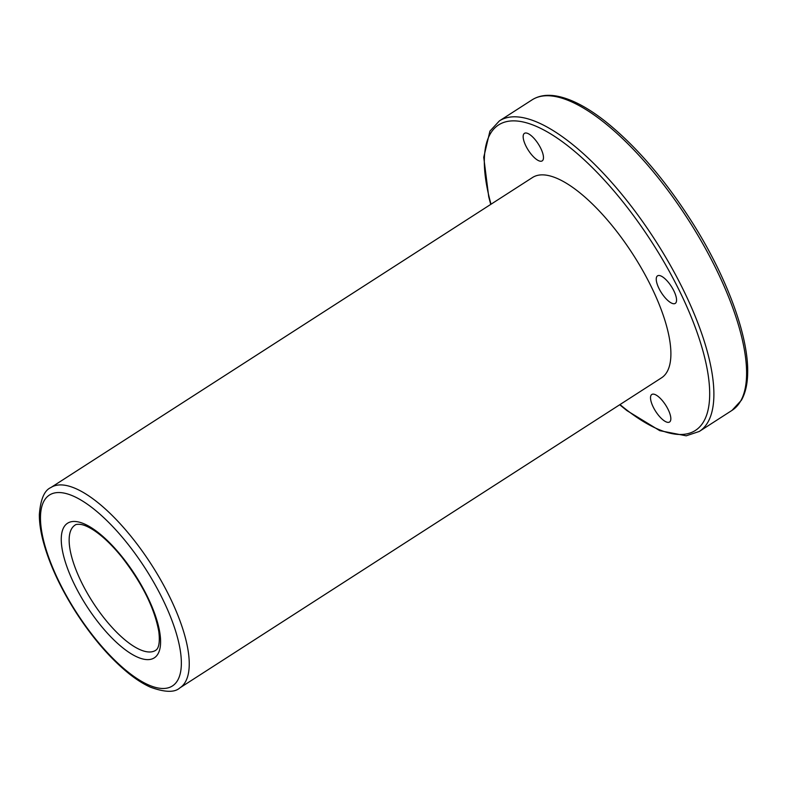 <?xml version="1.0" encoding="UTF-8"?>
<svg xmlns="http://www.w3.org/2000/svg" width="787" height="787" viewBox="0 0 787 787"><rect width="100%" height="100%" fill="white"/><g stroke="black" fill="none" stroke-linecap="round" stroke-linejoin="round"><path stroke-width="1.18" d="M653.81 394.169A16.379 5.893 -122.8 0 0 651.813 394.474A16.379 5.893 -122.8 0 0 655.719 411.434A16.379 5.893 -122.8 0 0 669.54 422.019A16.379 5.893 -122.8 0 0 666.973 407.282A16.379 5.893 -122.8 0 0 653.81 394.169M526.454 133.042A16.379 5.893 -122.8 0 0 524.447 133.347A16.379 5.893 -122.8 0 0 528.362 150.307A16.379 5.893 -122.8 0 0 542.184 160.892A16.379 5.893 -122.8 0 0 539.616 146.156A16.379 5.893 -122.8 0 0 526.454 133.042M179.83 687.917L661.483 377.858A119.142 42.862 -122.8 0 0 642.812 270.669A119.142 42.862 -122.8 0 0 547.054 175.285A119.142 42.862 -122.8 0 0 532.514 177.508L50.86 487.556C44.377 490.34 40.54 499.342 39.35 514.541C39.301 522.283 40.521 531.009 43.029 540.708C49.069 563.462 60.078 587.387 76.054 612.493C92.63 638.09 110.239 658.453 128.881 673.574C136.446 679.614 143.677 684.169 150.553 687.238C164.936 692.422 174.694 692.649 179.83 687.917A119.142 42.862 -122.8 0 0 161.158 580.727A119.142 42.862 -122.8 0 0 65.4 485.333A119.142 42.862 -122.8 0 0 50.86 487.556M659.536 275.539A16.379 5.893 -122.8 0 0 657.538 275.844A16.379 5.893 -122.8 0 0 661.444 292.803A16.379 5.893 -122.8 0 0 675.266 303.388A16.379 5.893 -122.8 0 0 672.698 288.652A16.379 5.893 -122.8 0 0 659.536 275.539M619.989 404.577A181.689 65.37 -122.8 0 0 697.243 332.862A181.689 65.37 -122.8 0 0 520.837 121.523A181.689 65.37 -122.8 0 0 491.009 204.217M75.04 525.126A74.46 26.788 -122.8 0 0 92.817 602.242A74.46 26.788 -122.8 0 0 155.649 650.347C155.915 649.954 160.814 648.685 158.826 631.686C154.616 608.41 142.309 583.561 121.887 557.147C111.803 544.761 102.192 535.632 93.043 529.769C88.154 526.729 84.091 524.949 80.845 524.437C77.51 524.142 75.582 524.368 75.04 525.126M619.703 404.754L626.934 410.617L659.772 430.666L686.185 435.811L699.289 431.453A184.66 66.442 -122.8 0 0 670.357 265.317A184.66 66.442 -122.8 0 0 521.919 117.46A184.66 66.442 -122.8 0 0 499.381 120.903L489.927 131.124L483.739 157.292L488.717 196.72L490.724 204.404M63.363 492.957A113.554 40.855 -122.8 0 0 89.836 631.636A113.554 40.855 -122.8 0 0 179.692 647.081A113.554 40.855 -122.8 0 0 63.363 492.957M77.401 521.751A80.048 28.794 -122.8 0 0 96.063 619.517A80.048 28.794 -122.8 0 0 159.417 630.407A80.048 28.794 -122.8 0 0 77.401 521.751M554.638 96.398A184.66 66.442 -122.8 0 0 532.091 99.851C538.8 95.64 546.896 94.361 556.389 96.024C570.831 98.641 587.171 107.111 605.41 121.434C636.762 146.589 666.235 181.089 693.829 224.934C727.66 279.06 748.958 337.544 747.65 373.864C747.384 384.518 745.309 393.293 741.433 400.199L731.999 410.391A184.66 66.442 -122.8 0 0 703.066 244.255A184.66 66.442 -122.8 0 0 554.638 96.398M699.289 431.453L731.999 410.391M499.381 120.903L532.091 99.851"/></g></svg>
